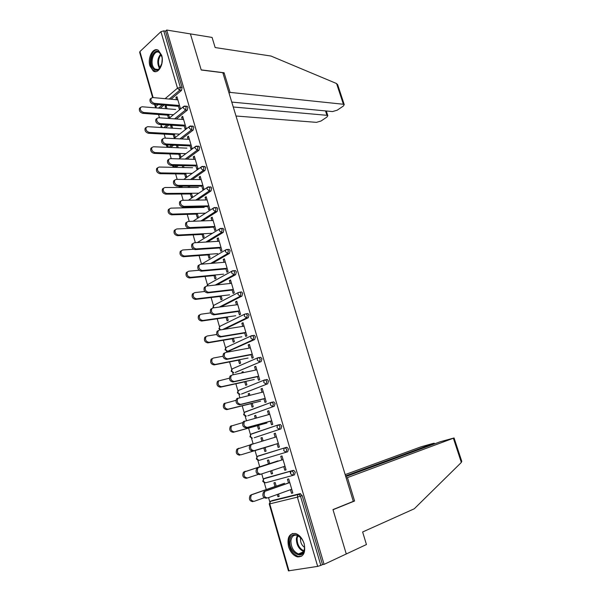 <?xml version="1.0" encoding="UTF-8"?>
<svg xmlns="http://www.w3.org/2000/svg" width="601" height="601" viewBox="0 0 601 601"><rect width="100%" height="100%" fill="white"/><g stroke="black" fill="none" stroke-linecap="round" stroke-linejoin="round"><path stroke-width="0.9" d="M149.95 65.997L153.255 71.008C158.364 74.667 164.389 63.616 161.661 55.3L158.431 50.371C153.21 46.623 147.26 57.786 149.95 65.997M288.548 546.61C290.373 552.176 293.326 555.594 297.397 556.887C303.558 557.052 305.811 552.65 304.151 543.695C302.318 538.211 299.418 534.815 295.452 533.508C289.194 533.267 286.895 537.632 288.548 546.61M158.551 114.513L159.49 117.804M164.186 134.128L165.335 138.14M169.865 153.924L171.232 158.672M173.606 166.958L173.719 167.333M175.605 173.892L177.182 179.383M179.286 186.716L179.504 187.482M181.389 194.04L183.185 200.291M185.131 207.067L185.341 207.803M187.227 214.369L189.24 221.393M193.116 234.878L195.355 242.691M199.059 255.575L201.508 264.109M205.054 276.452L207.443 284.754M211.109 297.525L213.423 305.586M217.216 318.793L219.455 326.606M223.377 340.256L225.548 347.814M226.539 351.254L226.81 352.216M229.597 361.915L231.693 369.209M232.685 372.673L233.286 374.754M235.877 383.776L237.891 390.8M238.897 394.286L239.822 397.501M242.211 405.833L244.149 412.594M245.155 416.095L246.418 420.475M248.604 428.107L250.467 434.583M251.481 438.114L253.074 443.673M255.064 450.585L256.837 456.775M257.859 460.336L259.692 466.707M261.758 473.896L263.276 479.177M264.305 482.761L266.251 489.552M268.564 497.613L269.766 501.782M231.761 102.08L332.518 111.568L337.184 110.193L343.261 106.122L344.238 104.634L343.396 104.258L336.575 83.547L270.968 56.036L215.158 47.554L212.078 37.427L190.404 33.904L201.222 70.001L222.821 72.713L353.305 501.354L332.977 509.588L346.274 553.972L324.074 564.369L322.497 564.617L302.175 495.555L300.485 496.186L320.821 565.398L322.497 564.617M290.396 472.844L289.967 471.387M320.821 565.398L317.674 566.382L288.435 570.852L269.24 503.969M223.084 73.577L224.09 72.759L201.185 69.881L190.404 33.904L166.687 30.05L324.074 564.369M152.624 97.55L139.665 52.385L139.928 51.566L160.925 31.673L163.75 30.854L165.53 31.139L166.687 30.05M288.54 483.024L287.428 479.237L288.705 478.892L292.83 492.978L291.538 493.301L292.785 492.843M278.496 494.03L279.18 496.388L277.932 496.696L279.142 496.261M276.22 486.171L275.168 482.52L273.928 482.858L274.98 486.494M290.493 489.71L291.538 493.301M277.286 494.465L277.932 496.696M186.46 106.182L187.234 106.249L187.933 107.279L187.287 110.163L176.341 118.998M168.836 125.046L165.47 127.765M165.53 31.139L182.118 87.528L181.487 90.42L171.007 99.218M163.99 105.115L160.272 108.24M272.223 500.565L299.997 493.676L302.175 495.555M183.974 125.136L185.153 129.17L186.19 128.359L182.666 116.309L181.637 117.142L182.298 119.419M174.237 133.828L175.154 136.998L174.147 137.787L173.238 134.624M171.578 125.226L170.714 125.909L171.353 128.118M172.607 128.201L171.751 125.233M178.287 165.553L176.416 166.943L174.508 167.003M198.105 146.186L198.954 146.223L199.712 147.328L199.051 150.182L186.971 159.13M195.663 165.147L196.827 169.144L197.894 168.385L194.311 156.117L193.252 156.899L193.965 159.333M185.656 173.268L186.588 176.491L185.559 177.227L184.627 174.012M182.201 165.643L182.749 167.514M183.996 167.536L183.455 165.673M209.959 186.919L210.876 186.919L211.71 188.09L211.026 190.93L197.459 200.088M207.563 205.888L208.72 209.839L209.809 209.125L206.158 196.64L205.076 197.368L205.835 199.968M197.271 213.408L198.225 216.683L197.166 217.374L196.219 214.106M194.123 206.872L194.341 207.608M195.588 207.578L195.37 206.842M222.024 228.403L223.016 228.357L223.925 229.605L223.219 232.414L207.593 241.955M219.688 247.364L220.822 251.271L221.942 250.609L218.223 237.898L217.119 238.574L217.923 241.339M209.103 254.268L210.065 257.596L208.975 258.235L208.021 254.914M234.285 270.653L235.374 270.555L236.366 271.885L235.637 274.672L216.938 284.897M232.024 289.607L233.15 293.461L234.3 292.86L230.514 279.916L229.372 280.532L230.236 283.469M221.138 295.865L222.122 299.245L221.01 299.831L220.034 296.451M246.703 313.707L247.95 313.527L249.039 314.954L248.281 317.711L224.413 329.265M244.599 332.631L245.704 336.432L246.883 335.884L243.029 322.699L241.857 323.263L242.774 326.381M233.398 338.22L234.398 341.661L233.256 342.187L232.264 338.754M259.196 357.618L260.751 357.31L261.946 358.835L261.172 361.554L235.186 372.447M257.401 376.459L258.498 380.208L259.707 379.719L255.778 366.287L254.576 366.79L255.545 370.088M245.884 381.35L246.898 384.85L245.726 385.316L244.72 381.823M243.36 372.643L243.067 371.613L241.903 372.102L242.135 372.898M271.524 402.279L273.793 401.911L275.1 403.541L274.296 406.231L247.852 415.772M270.45 421.121L271.524 424.802L272.764 424.381L268.76 410.693L267.535 411.137L268.557 414.622M258.603 425.29L259.632 428.844L258.43 429.249L257.401 425.696M256.439 417.83L255.725 415.366L254.539 415.787L255.222 418.153M257.318 456.437L286.384 447.347L287.075 447.369L288.51 449.112L287.684 451.764L285.978 452.298L259.023 460.411L256.815 458.758L257.236 456.467L257.791 456.121L286.384 447.347M283.747 466.624L284.806 470.252L286.076 469.892L281.997 455.941L280.735 456.317L281.816 460.013M271.712 470.606L272.599 473.663L271.374 474.009L272.584 473.603M247.342 478.02L246.282 478.321C242.962 477.795 242.03 475.752 243.495 472.191L269.661 463.506L268.624 459.93L267.407 460.291L268.452 463.897M270.503 471.004L271.374 474.009M265.83 477.975L293.16 470.403L293.806 470.418L295.309 472.221L294.467 474.858L292.905 475.399M249.896 445.01L238.101 448.782C236.704 452.26 237.65 454.273 240.933 454.822L265.049 447.572L266.085 451.148L264.868 451.524L263.831 447.94M263.073 440.743L262.149 437.543L260.939 437.934L261.856 441.104M276.407 436.844L251.203 444.537C249.828 448.061 250.79 450.111 254.088 450.682L277.069 443.778L278.135 447.422L279.39 447.031L275.348 433.216L274.101 433.622L275.153 437.212M278.068 424.967L280.404 424.531L281.771 426.214L280.96 428.889L254.268 437.723M252.21 403.218L253.231 406.749L252.052 407.185L251.03 403.662M249.873 395.127L249.37 393.392L248.19 393.843L248.649 395.413M263.899 398.688L264.981 402.4L266.205 401.949L262.239 388.389L261.022 388.862L262.021 392.25M266.446 379.494L267.242 379.509L268.497 381.079L267.7 383.791L241.489 394.016M239.611 359.691L240.618 363.154L239.461 363.658L238.462 360.187M236.914 350.368L235.682 350.593M250.97 354.447L252.074 358.219L253.261 357.7L249.37 344.396L248.19 344.929L249.13 348.129M252.953 335.546L254.321 335.32L255.463 336.793L254.696 339.527L228.943 351.074M227.238 316.945L228.23 320.356L227.103 320.911L226.119 317.508M238.281 311.025L239.401 314.849L240.565 314.27L236.741 301.206L235.592 301.8L236.471 304.827M240.475 292.078L241.632 291.943L242.669 293.318L241.933 296.09L221.025 306.863M215.09 274.973L216.067 278.331L214.963 278.939L213.994 275.589M225.826 268.392L226.96 272.268L228.095 271.637L224.346 258.813L223.219 259.459L224.053 262.306M228.132 249.43L229.169 249.355L230.115 250.647L229.394 253.449L212.408 263.276M203.161 233.751L204.115 237.049L203.048 237.711L202.094 234.42M213.595 226.532L214.745 230.461L215.849 229.777L212.168 217.179L211.071 217.878L211.852 220.559M215.962 207.563L216.923 207.548L217.787 208.757L217.089 211.582L202.59 220.898M191.441 193.252L192.38 196.497L191.336 197.211L190.397 193.973M188.136 186.16L188.519 187.474M189.766 187.467L189.39 186.16M201.59 185.424L202.747 189.398L203.829 188.661L200.208 176.288L199.141 177.047L199.87 179.556M182.832 186.16L180.24 186.746M204.009 166.462L204.888 166.477L205.685 167.619L205.009 170.466L192.237 179.504M179.924 153.465L180.848 156.658L179.827 157.424L178.903 154.232M176.529 145.314L177.025 147.733M178.279 147.786L177.58 145.359M189.788 145.051L190.968 149.071L192.019 148.282L188.466 136.126L187.422 136.93L188.105 139.289M173.614 145.187L170.639 147.47M192.26 126.09L193.064 126.142L193.8 127.217L193.139 130.086L181.66 138.966M168.611 114.363L169.52 117.511L168.52 118.322L167.611 115.182M166.988 108.781L166.109 105.723L165.117 106.55L165.733 108.683M178.204 105.385L179.391 109.45L180.413 108.608L176.919 96.671L175.905 97.52L176.551 99.728M284.806 470.252L286.053 469.832M274.101 433.622L275.363 433.261M260.939 437.934L262.156 437.588M267.535 411.137L268.797 410.806M254.539 415.787L255.756 415.471M261.022 388.862L262.291 388.562M248.19 393.843L249.415 393.557M254.576 366.79L255.846 366.527M241.903 372.102L243.135 371.846M248.19 344.929L249.46 344.696M235.675 350.556L236.907 350.33M241.857 323.263L243.135 323.068M235.592 301.8L236.869 301.634M229.372 280.532L230.656 280.397M223.219 259.459L224.504 259.354M217.119 238.574L218.403 238.499M211.071 217.878L212.356 217.832M205.076 197.368L206.368 197.353M199.141 177.047L200.434 177.055M193.252 156.899L194.551 156.936M187.422 136.93L188.714 136.998M176.363 145.442L177.618 145.502M181.637 117.142L182.937 117.233M170.714 125.909L171.969 125.992M175.905 97.52L177.205 97.647M165.117 106.55L166.372 106.655M266.363 498.267C262.99 497.748 262.059 495.637 263.576 491.934L264.853 491.603C263.336 495.314 264.267 497.425 267.648 497.944L291.74 489.259M264.395 491.4L288.51 482.926M265.672 491.07L289.787 482.588M252.901 501.655C249.543 501.159 248.626 499.078 250.166 495.427L251.398 495.104C249.866 498.762 250.782 500.843 254.14 501.339L264.124 497.763M284.528 483.257L252.225 494.578M276.19 486.074L250.985 494.901M304.504 548.833C303.708 561.221 288.435 552.62 289.855 540.84C290.448 528.557 305.879 536.716 304.504 548.833M301.154 538.105L296.962 535.243C293.536 534.71 291.523 536.595 290.914 540.908C291.057 547.511 293.589 551.861 298.524 553.949C301.875 554.438 303.858 552.559 304.474 548.3L304.504 546.61M300.658 537.564L300.462 538.729C300.402 542.478 301.755 545.355 304.519 547.361M292.785 533.433C290.478 534.507 289.149 536.783 288.788 540.254C288.961 548.458 292.109 553.852 298.231 556.436L301.694 556.173M162 63.218L158.964 69.168C157.034 70.7 155.201 70.61 153.473 68.905C147.463 63.113 154.021 46.104 159.851 52.625L162.007 57.17L162.293 59.815M161.496 55.367L159.333 52.618C153.856 48.734 149.161 63.533 154.262 68.371L155.178 69.13C156.568 69.934 157.958 69.761 159.348 68.619L160.459 67.35M157.515 49.928C151.091 48.794 147.546 64.938 153.007 70.099L155.674 71.617M162.225 58.658L161.737 64.337M461.658 461.012L461.343 462.432L414.262 508.792L362.628 531.99L366.445 544.529L346.274 553.972L333.014 509.731L354.575 501.009L347.446 477.607L454.063 437.971L440.263 441.743L345.778 476.631M347.446 477.607L346.176 477.923M433.757 444.147L433.546 443.515L434.26 443.207L432.87 443.47L420.94 446.851L345.162 474.617M433.546 443.515L345.56 475.917M354.575 501.009L353.283 501.294M336.575 83.547L337.785 85.034M235.998 116.001L316.464 122.356L321.047 121.004L326.899 117.082L327.823 115.685L326.944 115.317L325.517 110.907M233.256 106.993L326.944 115.317M229.056 93.193L230.07 92.389L343.396 104.258M224.09 72.759L230.07 92.389M260.669 474.242L259.572 474.557C256.229 474.016 255.282 471.935 256.732 468.322L257.994 467.954C256.552 471.575 257.498 473.656 260.834 474.197L285.002 466.211M257.619 467.758L281.801 459.975M258.881 467.39L283.063 459.607M252.841 451.081C249.543 450.51 248.581 448.459 249.963 444.943L252.044 443.981M278.323 443.388L254.088 450.682M269.811 414.292L244.487 421.339C243.172 424.779 244.141 426.8 247.402 427.401L246.17 427.822C242.917 427.228 241.94 425.215 243.255 421.782L244.261 421.158M270.473 421.203L246.17 427.822M271.712 420.775L247.402 427.401M263.283 391.957L237.831 398.365C236.576 401.723 237.568 403.714 240.783 404.338L239.566 404.796C236.351 404.173 235.367 402.189 236.614 398.839L237.68 398.193M263.937 398.831L239.566 404.796M265.161 398.38L240.783 404.338M256.807 369.825L232.354 374.949L231.242 375.61C230.048 378.885 231.047 380.846 234.232 381.492L233.03 381.988C229.845 381.342 228.853 379.381 230.04 376.113L231.16 375.452M257.468 376.677L233.03 381.988M258.67 376.188L234.232 381.492M278 460.854L244.72 471.83C243.255 475.399 244.186 477.449 247.507 477.968L258.092 474.482M239.724 455.205C236.441 454.656 235.502 452.643 236.899 449.165L238.943 448.226M240.933 454.822L273.395 445.048M242.736 422.623L231.55 425.944C230.221 429.339 231.182 431.323 234.42 431.901L233.233 432.314C229.988 431.743 229.034 429.76 230.363 426.364L231.37 425.748M234.42 431.901L266.972 422.999M233.233 432.314L258.625 425.365M235.945 400.334L225.067 403.316C223.797 406.637 224.766 408.59 227.974 409.191L226.795 409.634C223.595 409.041 222.625 407.087 223.895 403.774L224.954 403.136M227.974 409.191L260.609 401.152M226.795 409.634L252.255 403.361M229.372 378.202L218.644 380.906C217.434 384.144 218.418 386.075 221.589 386.698L220.424 387.172C217.254 386.556 216.277 384.625 217.487 381.395L218.599 380.733M221.589 386.698L254.298 379.501M220.424 387.172L245.944 381.552M250.399 347.896L225.878 352.389L224.714 353.065C223.587 356.265 224.594 358.196 227.741 358.872L226.554 359.398C223.407 358.729 222.4 356.791 223.534 353.598L224.699 352.922M251.053 354.725L226.554 359.398M252.24 354.207L227.741 358.872M222.971 356.243L213.445 358.023L212.281 358.699C211.131 361.862 212.123 363.763 215.256 364.416L214.114 364.92C210.981 364.274 209.989 362.373 211.139 359.218L212.303 358.542M215.256 364.416L248.048 358.053M214.114 364.92L239.686 359.954M244.044 326.178L219.463 330.047L218.253 330.738C217.179 333.855 218.201 335.764 221.311 336.47L220.139 337.026C217.029 336.327 216.014 334.419 217.089 331.301L218.298 330.61M244.697 332.969L220.139 337.026M245.869 332.421L221.311 336.47M216.728 334.472L207.195 336.012L205.978 336.703C204.888 339.783 205.895 341.668 208.99 342.337L207.856 342.878C204.761 342.209 203.762 340.331 204.851 337.251L206.06 336.56M208.99 342.337L241.857 336.793M207.856 342.878L233.496 338.543M237.748 304.654L213.115 307.907L211.86 308.613C210.838 311.656 211.86 313.542 214.94 314.27L213.783 314.864C210.711 314.135 209.681 312.25 210.711 309.207L211.95 308.508M238.402 311.423L213.783 314.864M239.559 310.845L214.94 314.27M210.643 312.881L200.997 314.203L199.742 314.901C198.706 317.914 199.72 319.77 202.777 320.476L201.658 321.039C198.6 320.341 197.594 318.492 198.63 315.48L199.848 314.789M202.777 320.476L235.72 315.728M201.658 321.039L227.351 317.328M231.513 283.334L206.819 285.986L205.519 286.692C204.55 289.667 205.587 291.53 208.63 292.289L207.495 292.905C204.453 292.154 203.416 290.291 204.385 287.323L205.58 286.624M232.159 290.065L207.495 292.905M233.308 289.464L208.63 292.289M204.731 291.477L194.859 292.597L193.56 293.303C192.575 296.248 193.597 298.081 196.625 298.81L195.52 299.403C192.5 298.682 191.479 296.849 192.463 293.912L193.635 293.22M196.625 298.81L229.635 294.843M195.52 299.403L221.266 296.308M225.33 262.201L200.591 264.26L199.247 264.981C198.322 267.881 199.374 269.729 202.379 270.51L201.26 271.156C198.247 270.375 197.203 268.534 198.127 265.634L199.277 264.943M225.976 268.91L201.26 271.156M227.11 268.279L202.379 270.51M199.014 270.27L188.782 271.186L187.444 271.907C186.505 274.777 187.535 276.588 190.532 277.339L189.443 277.97C186.445 277.219 185.424 275.408 186.355 272.538L187.482 271.855M190.532 277.339L223.61 274.154M189.443 277.97L215.233 275.468M219.207 241.264L194.416 242.744L193.034 243.465C192.162 246.305 193.214 248.123 196.189 248.934L195.077 249.61C192.102 248.806 191.05 246.988 191.929 244.149L193.034 243.465L191.929 244.149M219.853 247.943L195.077 249.61M220.973 247.281L196.189 248.934M184.492 256.071L183.418 256.732C180.458 255.958 179.421 254.17 180.308 251.361L181.389 250.677C180.488 253.502 181.525 255.297 184.492 256.071L217.637 253.645M193.612 249.25L182.757 249.971L180.308 251.361M183.418 256.732L209.261 254.816M213.145 220.514L188.293 221.423L186.881 222.145C186.047 224.917 187.106 226.72 190.059 227.554L188.962 228.26C186.01 227.433 184.958 225.63 185.784 222.858L186.851 222.182M213.783 227.163L188.962 228.26M214.888 226.479L190.059 227.554M210.012 227.486L176.792 228.958L175.372 229.68C174.53 232.422 175.575 234.202 178.505 234.999L177.445 235.682C174.515 234.886 173.471 233.113 174.313 230.371L175.357 229.702M178.505 234.999L211.71 233.316M177.445 235.682L203.333 234.352M207.127 199.945L182.238 200.306L180.781 201.027C179.992 203.731 181.059 205.519 183.981 206.376L182.899 207.112C179.977 206.256 178.918 204.475 179.707 201.763L180.728 201.095M207.766 206.579L182.899 207.112M208.855 205.858L183.981 206.376M204.16 207.39L170.872 208.126L169.422 208.855C168.626 211.537 169.677 213.295 172.577 214.114L171.525 214.827C168.626 214.009 167.581 212.251 168.378 209.569L169.384 208.908M172.577 214.114L205.437 213.175M171.525 214.827L197.466 214.069M201.17 179.571L176.228 179.376L174.741 180.09C173.997 182.742 175.064 184.507 177.956 185.393L176.889 186.152C173.997 185.273 172.93 183.508 173.681 180.863L174.666 180.202M201.808 186.167L176.889 186.152M202.883 185.431L177.956 185.393M198.353 187.467L165.012 187.489L163.525 188.211C162.766 190.84 163.825 192.575 166.702 193.424L165.666 194.161C162.796 193.319 161.737 191.584 162.495 188.954L163.464 188.301M166.702 193.424L198.736 193.199M165.666 194.161L191.644 193.965M195.257 159.37L170.278 158.641L168.761 159.348C168.055 161.947 169.129 163.697 171.991 164.606L170.932 165.395C168.077 164.486 167.003 162.736 167.709 160.144L168.663 159.498M195.896 165.944L170.932 165.395M196.955 165.177L171.991 164.606M192.598 167.717L159.205 167.04L157.687 167.754C156.966 170.323 158.033 172.044 160.873 172.915L159.851 173.681C157.011 172.81 155.952 171.09 156.673 168.528L157.605 167.882M160.873 172.915L192.207 173.366M159.851 173.681L185.874 174.035M189.405 139.349L164.381 138.095L162.833 138.793C162.165 141.333 163.247 143.068 166.079 144L165.035 144.818C162.202 143.887 161.121 142.152 161.797 139.62L162.721 138.981M190.036 145.9L165.035 144.818M191.088 145.111L166.079 144M186.896 148.131L153.45 146.764L151.903 147.478C151.219 149.995 152.286 151.7 155.103 152.594L154.096 153.383C151.279 152.489 150.212 150.791 150.896 148.274L151.798 147.636M155.103 152.594L185.837 153.668M154.096 153.383L180.157 154.277M183.606 119.509L158.536 117.736L156.959 118.427C156.328 120.906 157.409 122.627 160.219 123.588L159.19 124.43C156.388 123.475 155.298 121.755 155.937 119.276L156.598 118.728M184.237 126.037L159.19 124.43M185.273 125.218L160.219 123.588M181.239 128.727L147.741 126.676L146.171 127.382C145.525 129.846 146.591 131.536 149.386 132.453L148.387 133.272C145.6 132.355 144.525 130.665 145.179 128.201L145.833 127.652M149.386 132.453L179.594 134.128M148.387 133.272L174.493 134.692M177.851 99.841L152.752 97.557L151.144 98.233C150.543 100.667 151.632 102.373 154.412 103.357L153.398 104.221C150.618 103.244 149.529 101.539 150.13 99.112L150.731 98.587M178.482 106.339L153.398 104.221M179.504 105.498L154.412 103.357M175.635 109.48L142.091 106.768L140.484 107.459C139.875 109.87 140.95 111.553 143.714 112.492L142.73 113.334C139.965 112.395 138.891 110.719 139.507 108.308L140.108 107.782M143.714 112.492L173.471 114.731M142.73 113.334L168.873 115.279M317.674 566.382L297.382 497.147L269.766 503.878L289.006 570.912M300.598 493.699L298.907 494.322L300.485 496.186L297.382 497.147L297.833 494.615L299.997 493.676M269.766 503.878L269.233 503.946L270.728 501.106L298.907 494.322L270.247 501.414L269.766 503.878M139.928 51.566L153.135 97.595M155.081 104.364L155.727 106.625L158.093 104.619M165.102 98.684L177.49 88.174L160.925 31.673M163.75 30.854L180.353 87.34L182.118 87.528M181.487 90.42L179.714 90.24L177.49 88.174L180.353 87.34L179.714 90.24L169.242 99.06M155.704 107.872L155.727 106.625L156.553 107.94M272.411 500.49L270.21 501.437M292.619 475.489L265.477 482.843L263.261 481.213L263.711 478.839L264.23 478.509L293.16 470.403M293.806 470.418L290.944 471.312L290.523 473.753L292.777 475.444L293.611 472.799L292.109 470.996L291.462 470.974L263.711 478.839L262.742 481.326L264.568 482.813M265.92 477.938L263.877 478.697M280.96 428.889L254.343 437.701M252.345 438.234L250.429 436.514L250.827 434.298L251.421 433.937L277.842 425.035M274.296 406.231L248.018 415.727M245.666 416.17L246.312 416.17L244.096 414.472L244.472 412.339L245.103 411.955L271.074 402.422M267.7 383.791L241.752 393.955M261.172 361.554L235.539 372.38M254.696 339.527L252.968 339.828L227.666 351.307L229.387 350.999M248.281 317.711L246.553 317.967L222.693 329.536M241.933 296.09L240.197 296.301L219.297 307.096M235.637 274.672L233.894 274.845L215.203 285.084M232.587 270.796L233.631 270.713L231.881 271.171L232.692 270.735M229.394 253.449L227.651 253.577L210.673 263.426M226.427 249.528L227.426 249.483L225.623 249.948L226.457 249.513M223.219 232.414L221.469 232.504L205.85 242.06M217.089 211.582L215.338 211.627L200.847 220.965M211.026 190.93L209.268 190.938L195.708 200.11M205.009 170.466L203.251 170.436L190.487 179.489M181.081 186.16L180.353 186.678L182.095 186.678M199.051 150.182L197.286 150.115L185.213 159.077M176.536 165.515L174.666 166.905L176.416 166.943M193.139 130.086L191.373 129.981L179.902 138.876M171.856 145.111L169.031 147.305L170.789 147.373M187.287 110.163L185.521 110.021L174.575 118.87M167.078 124.933L163.72 127.652M162.232 104.972L158.514 108.097M287.075 447.369L284.123 448.226L283.732 450.585L285.978 452.298L286.812 449.638L285.37 447.895L284.686 447.873L257.236 456.467L256.311 458.909L258.19 460.389M280.404 424.531L277.377 425.365L277.001 427.642L279.255 429.377L280.066 426.695L278.699 425.012L277.97 424.997L250.827 434.298L249.933 436.694L251.879 438.174M250.963 434.253L251.421 433.937M273.793 401.911L270.683 402.715L270.337 404.909L272.591 406.674L273.387 403.977L272.08 402.347L271.314 402.332L244.472 412.339L243.623 414.682L245.629 416.162M244.667 412.263L245.103 411.955M237.372 392.904L240.039 394.354L237.831 392.633L238.439 390.462M267.242 379.509L264.064 380.275L263.741 382.394L265.988 384.182L266.776 381.47L265.529 379.892L264.725 379.877L238.176 390.567L237.357 392.866M231.175 371.298L233.827 372.733L231.618 370.997L232.271 368.856M260.751 357.31L257.506 358.046L257.205 360.089L259.452 361.9L260.225 359.173L259.031 357.648L258.197 357.64L231.941 368.999L231.16 371.253M225.029 349.895L227.666 351.307L225.465 349.549L226.171 347.438M254.321 335.32L251.008 336.027L250.73 338.002L252.968 339.828L253.735 337.086L252.6 335.606L251.729 335.613L225.766 347.626L225.014 349.835M247.95 313.527L246.215 313.775L247.304 315.209L246.553 317.967L244.314 316.111L244.569 314.21L219.643 326.441L219.365 328.304L220.552 329.874M246.215 313.775L244.569 314.21L246.215 313.775M218.922 328.612L220.146 326.2M241.632 291.943L239.897 292.146L240.933 293.528L240.197 296.301L237.951 294.43L238.199 292.589L213.58 305.451L213.573 307.847M239.897 292.146L238.199 292.589L239.897 292.146M212.889 307.577L213.58 305.451L214.204 305.12M207.24 285.941L207.57 284.641L231.881 271.171L231.655 272.944L233.894 274.845L234.623 272.05L233.631 270.713L235.374 270.555M206.834 285.978L208.352 284.205M201.5 264.185L225.623 249.948L225.413 251.661L227.651 253.577L228.372 250.775L227.426 249.483L229.169 249.355M201.425 264.192L202.342 263.591M223.016 228.357L219.425 228.913L219.237 230.566L221.469 232.504L222.175 229.687L221.266 228.433L220.304 228.463M197.331 242.571L220.259 228.478M216.923 207.548L213.287 208.074L213.107 209.674L215.338 211.627L216.037 208.795L215.173 207.585L214.234 207.593M193.026 221.251L214.054 207.638M210.876 186.919L207.202 187.414L207.037 188.962L209.268 190.938L209.959 188.098L209.125 186.919L208.224 186.911M188.466 200.216L207.916 186.994M178.317 186.16L179.429 186.746L180.353 186.678L179.075 186.16M204.888 166.477L201.17 166.95L201.019 168.438L203.251 170.436L203.927 167.581L203.13 166.439L202.267 166.417M183.726 179.436L201.831 166.537M172.156 165.621L173.734 166.988L174.666 166.905L172.66 165.433M198.954 146.223L195.197 146.659L195.062 148.101L197.286 150.115L197.954 147.253L197.188 146.148L196.354 146.103M178.865 158.889L195.806 146.261M168.889 147.395L166.762 144.894M193.064 126.142L189.277 126.556L189.15 127.945L191.373 129.981L192.035 127.104L191.298 126.03L190.502 125.977M173.914 138.576L189.833 126.165M160.918 126.458L161.406 124.572L161.263 125.909L162.578 127.585M187.234 106.249L183.41 106.625L183.297 107.977L185.521 110.021L186.167 107.128L185.461 106.099L184.695 106.024M168.896 118.465L183.921 106.249M303.618 551.455C298.87 549.216 296.451 544.927 296.368 538.609L297.285 535.333M297.878 535.559L297.097 538.511C297.157 544.468 299.418 548.585 303.896 550.862M159.498 68.476C156.899 63.285 157.312 58.462 160.745 54.007M161.098 54.578C158.101 58.733 157.71 63.218 159.949 68.018M461.343 462.432L453.387 438.264M244.382 471.627L245.606 471.274M155.389 107.181L154.57 104.326M218.944 328.679L220.146 329.934M166.537 146.035L167.957 147.358M166.477 144.879L166.492 145.885M160.963 126.616L161.601 127.525M264.853 491.603L263.576 491.934M250.166 495.427L251.398 495.104M303.437 551.778L298.524 553.949M159.348 68.619L158.964 69.168M157.913 69.461L155.178 69.13M434.26 443.207L434.478 443.876M461.786 461.403L454.063 437.971M327.823 115.685L326.29 110.982M344.238 104.634L337.619 84.538M257.994 467.954L256.732 468.322M251.203 444.537L249.963 444.943M244.487 421.339L243.255 421.782M237.831 398.365L236.614 398.839M231.242 375.61L230.04 376.113M243.495 472.191L244.72 471.83M236.899 449.165L238.101 448.782M230.363 426.364L231.55 425.944M223.895 403.774L225.067 403.316M217.487 381.395L218.644 380.906M224.714 353.065L223.534 353.598M211.139 359.218L212.281 358.699M218.253 330.738L217.089 331.301M204.851 337.251L205.978 336.703M211.86 308.613L210.711 309.207M198.63 315.48L199.742 314.901M205.519 286.692L204.385 287.323M192.463 293.912L193.56 293.303M199.247 264.981L198.127 265.634M186.355 272.538L187.444 271.907M186.881 222.145L185.784 222.858M174.313 230.371L175.372 229.68M180.781 201.027L179.707 201.763M168.378 209.569L169.422 208.855M174.741 180.09L173.681 180.863M162.495 188.954L163.525 188.211M168.761 159.348L167.709 160.144M156.673 168.528L157.687 167.754M162.833 138.793L161.797 139.62M150.896 148.274L151.903 147.478M156.959 118.427L155.937 119.276M145.179 128.201L146.171 127.382M151.144 98.233L150.13 99.112M139.507 108.308L140.484 107.459"/></g></svg>
